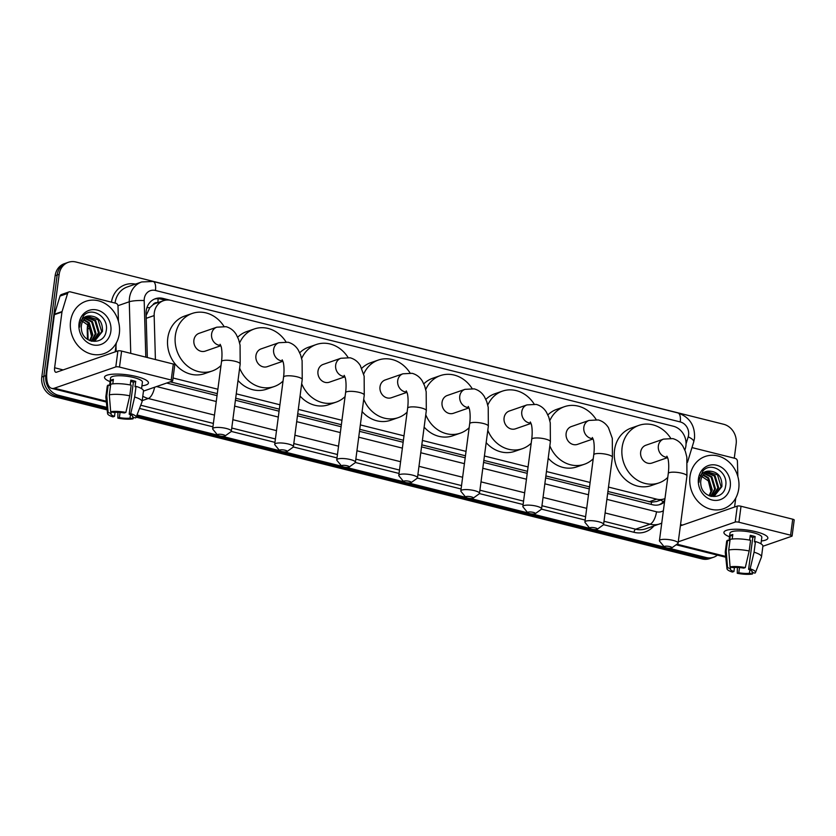 <?xml version="1.0" encoding="UTF-8"?>
<svg xmlns="http://www.w3.org/2000/svg" width="836" height="836" viewBox="0 0 836 836"><rect width="100%" height="100%" fill="white"/><g stroke="black" fill="none" stroke-linecap="round" stroke-linejoin="round"><path stroke-width="1.25" d="M684.872 450.102L685.321 448.618A16.616 14.546 70.9 0 0 685.907 445.901A16.616 14.546 70.9 0 0 673.377 426.245L171.035 300.406A16.616 14.546 70.9 0 0 163.49 300.699A16.616 14.546 70.9 0 0 154.158 315.569L155.412 359.553M157.711 302.705A5.538 4.849 70.9 0 0 152.883 304.858L149.801 307.679L146.143 315.517M152.883 304.858A16.616 14.546 -109.1 0 1 155.904 303.332L163.49 300.699M607.918 491.474L651.526 502.164L656.605 501.495L664.223 498.852A16.616 14.546 70.9 0 0 664.975 498.57M170.199 381.833L217.297 393.631M235.689 398.229L279.339 409.17M297.72 413.768L341.381 424.709M359.762 429.317L403.412 440.248M421.804 444.856L465.453 455.787M483.845 460.396L527.495 471.326M545.877 475.935L589.526 486.865M608.493 487.075L656.678 499.144A16.616 14.546 70.9 0 0 664.223 498.852M173.052 377.997L217.872 389.231M236.264 393.84L279.914 404.77M298.306 409.379L341.955 420.309M360.337 424.918L403.997 435.849M422.379 440.457L466.028 451.388M484.42 455.996L528.07 466.937M546.462 471.535L590.111 482.476M717.424 555.135A16.616 14.546 -109.1 0 1 713.63 557.225A16.616 14.546 -109.1 0 1 706.075 557.518L669.04 548.238M106.924 407.425L58.374 395.271A16.616 14.546 -109.1 0 1 45.844 375.615L59.178 274.333A16.616 14.546 -109.1 0 1 68.364 262.295A16.616 14.546 -109.1 0 1 75.919 262.002L723.621 424.26A16.616 14.546 -109.1 0 1 736.15 443.916L734.269 458.18M664.463 547.099L594.511 529.575M589.944 528.425L532.469 514.025M527.903 512.886L470.438 498.486M465.861 497.347L408.396 482.947M403.83 481.808L346.355 467.408M341.788 466.258L284.313 451.868M279.746 450.719L222.282 436.329M217.705 435.18L136.999 414.959M136.153 417.164L702.031 558.918A16.616 14.546 -109.1 0 0 709.576 558.626L711.603 557.925A16.616 14.546 -109.1 0 1 704.048 558.218L136.571 416.067L704.048 558.218A16.616 14.546 -109.1 0 0 711.603 557.925L713.63 557.225M107.186 409.912L54.33 396.672A16.616 14.546 -109.1 0 1 41.8 377.015L55.134 275.734L57.161 275.034A16.616 14.546 -109.1 0 1 66.347 263.006A16.616 14.546 -109.1 0 0 57.161 275.034L43.827 376.315L57.161 275.034L59.178 274.333M54.33 396.672L56.346 395.971A16.616 14.546 -109.1 0 1 43.827 376.315A16.616 14.546 -109.1 0 0 56.346 395.971L107.05 408.668L56.346 395.971L58.374 395.271M170.325 300.249L162.968 298.41A16.616 14.546 70.9 0 0 155.412 298.703A16.616 14.546 70.9 0 0 146.081 313.563L147.335 357.526M607.657 493.491L652.592 504.756A16.616 14.546 70.9 0 0 660.137 504.463A16.616 14.546 70.9 0 0 664.536 501.861M166.709 383.034L217.036 395.647M235.418 400.245L279.067 411.187M297.459 415.795L341.109 426.726M359.501 431.334L403.151 442.265M421.532 446.873L465.192 457.804M483.574 462.412L527.223 473.343M545.615 477.952L589.265 488.893M154.42 299.089A16.616 14.546 -109.1 0 1 160.94 299.11L165.34 300.208M664.798 499.928A16.616 14.546 -109.1 0 1 659.113 504.766M55.134 275.734A16.616 14.546 -109.1 0 1 64.32 263.706L68.364 262.295M117.949 412.608L116.591 412.263M689.972 476.499A27.692 24.244 -109.1 0 1 705.281 456.446A27.692 24.244 -109.1 0 1 738.742 488.715A27.692 24.244 -109.1 0 1 723.433 508.769A27.692 24.244 -109.1 0 1 689.972 476.499M714.028 495.957L721.092 486.855L717.487 474.858L707.371 471.786M711.154 496.417L714.477 495.821L721.896 486.583C722.179 477.157 718.249 472.016 710.088 471.159A12.519 10.962 -109.1 0 0 707.726 471.661A12.519 10.962 -109.1 0 0 700.808 480.721A12.519 10.962 -109.1 0 0 700.861 484.619C702.334 499.426 723.788 500.691 725.543 486.374C728.867 472.424 711.164 461.159 702.93 470.971L699.199 479.279L699.063 482.236L699.387 479.456C701.007 473.448 704.581 470.678 710.088 471.159M712.356 496.323L717.873 487.973L714.278 475.977L705.803 472.58M712.784 496.26L718.678 487.691L715.083 475.694L706.19 472.35M710.715 496.302L714.665 489.081L711.06 477.084L704.34 473.688M711.07 496.396L715.47 488.809L711.864 476.813L704.696 473.375M709.095 495.727L711.457 490.199L707.852 478.202L703.003 475.161M709.524 495.905L712.262 489.917L708.656 477.92L703.327 474.754M730.256 486.594A18.058 15.811 -109.1 0 1 712.073 499.98A18.058 15.811 -109.1 0 1 698.457 478.62A18.058 15.811 -109.1 0 1 716.651 465.234A18.058 15.811 -109.1 0 1 730.256 486.594M700.213 475.35L708.364 480.919L710.893 491.244M756.016 531.748A22.154 5.319 7.5 0 1 766.037 535.604A22.154 5.319 7.5 0 1 761.345 540.986A22.154 5.319 7.5 0 0 767.866 538.144A22.154 5.319 7.5 0 0 756.016 531.748A22.154 5.319 7.5 0 0 726.348 530.379A22.154 5.319 7.5 0 0 729.494 536.796A22.154 5.319 7.5 0 1 723.934 532.365A22.154 5.319 7.5 0 1 756.016 531.748M691.978 447.584L735.304 458.441A2.769 2.424 70.9 0 1 737.415 461.242L737.854 476.541M762.881 546.263L791.786 536.242A2.769 0.669 -172.5 0 0 792.1 535.991A2.769 0.669 -172.5 0 0 790.616 535.186L792.716 519.198A2.769 0.669 7.5 0 1 794.2 520.002L792.1 535.991M738.919 522.239A2.769 0.669 -172.5 0 0 735.21 522.061L737.321 506.073A2.769 0.669 7.5 0 1 741.02 506.25L738.919 522.239L790.616 535.186M678.278 541.812L735.21 522.061M741.02 506.25L792.716 519.198M737.321 506.073L680.379 525.823M734.572 507.024L735.753 498.078M750.101 536.597A11.077 2.665 -172.5 0 1 750.54 536.702A11.077 2.665 -172.5 0 1 752.818 537.37L748.607 569.347A11.077 2.665 7.5 0 1 752.254 571.887A11.077 2.665 7.5 0 1 751.972 572.367L752.107 571.343M749.892 569.849L749.443 573.245A11.077 2.665 7.5 0 1 738.805 572.744L739.494 567.571M749.631 540.119L750.258 535.343A16.062 3.856 7.5 0 1 752.808 535.907A16.062 3.856 7.5 0 1 755.138 536.555L754.438 541.895L755.462 541.54A18.277 4.389 7.5 0 1 762.892 546.169L761.491 556.828A18.277 4.389 7.5 0 1 761.429 557.079L755.493 572.514A14.4 3.459 7.5 0 1 754.971 573.12L751.972 572.367M728.992 540.589L729.974 533.159A16.062 3.856 7.5 0 1 753.236 532.71A16.062 3.856 7.5 0 1 761.826 537.349L760.969 543.808M732.211 539.042L732.806 534.528A16.062 3.856 7.5 0 0 730.277 535.406L729.577 540.735L727.602 540.234L726.202 550.903L727.56 567.759L730.559 568.511L730.748 567.048M734.457 567.487L733.935 571.521L732.378 572.064A14.4 3.459 7.5 0 1 726.986 568.762L725.251 552.314A18.277 4.389 7.5 0 1 725.251 552.063L726.651 541.404A18.277 4.389 7.5 0 1 727.602 540.234M730.131 539.366A18.277 4.389 7.5 0 1 750.582 540.317L749.181 550.976L745.284 567.592L743.726 568.125A11.077 2.665 7.5 0 0 733.088 567.634L730.089 566.881L728.731 550.025L730.131 539.366M725.251 552.063A18.277 4.389 7.5 0 1 726.202 550.903M728.731 550.025A18.277 4.389 7.5 0 1 749.181 550.976M737.373 567.445L737.258 573.287L738.805 572.744M749.443 573.245L752.442 573.998L752.954 572.608M752.442 573.998A14.4 3.459 7.5 0 1 737.258 573.287M726.986 568.762A14.4 3.459 7.5 0 1 727.56 567.759M730.089 566.881A14.4 3.459 7.5 0 1 745.284 567.592M733.935 571.521A11.077 2.665 7.5 0 1 730.288 568.992A11.077 2.665 7.5 0 1 730.559 568.511M748.607 569.347L750.153 568.814L754.062 552.199L755.462 541.54M754.062 552.199A18.277 4.389 7.5 0 1 761.491 556.828M750.153 568.814A14.4 3.459 7.5 0 1 755.493 572.514M752.818 537.37L755.138 536.555M730.277 535.406L732.618 535.991M669.835 546.598A3.877 0.93 -172.5 0 0 665.728 546.18A3.877 0.93 -172.5 0 0 664.317 546.953A3.877 0.93 -172.5 0 0 666.292 547.82A3.877 0.93 -172.5 0 0 671.757 547.925A3.877 0.93 -172.5 0 0 669.835 546.598M664.317 546.953L659.646 541.247A9.415 2.257 7.5 0 1 659.437 540.652A9.415 2.257 7.5 0 1 673.064 540.39A9.415 2.257 7.5 0 1 678.1 543.107A9.415 2.257 7.5 0 1 677.745 543.63L671.757 547.925M666.877 456.174L667.849 458.421C667.912 458.149 669.5 463.886 668.277 473.489A9.415 2.257 -172.5 0 1 681.915 473.228A9.415 2.257 -172.5 0 1 686.941 475.945L686.826 457.031L685.332 451.315L683.022 446.455C680.598 442.453 677.191 439.84 672.802 438.607L663.565 439.099L645.862 445.243A9.415 8.245 70.9 0 0 640.658 452.057A9.415 8.245 70.9 0 0 652.028 463.029L667.598 457.637M667.755 477.429A30.462 26.668 -109.1 0 1 658.925 482.915A30.462 26.668 -109.1 0 1 622.12 447.417A30.462 26.668 -109.1 0 1 638.965 425.357A30.462 26.668 -109.1 0 1 670.691 438.242M658.925 482.915L651.338 485.549A30.462 26.668 -109.1 0 1 614.533 450.05A30.462 26.668 -109.1 0 1 631.379 427.99L638.965 425.357M595.316 527.924A3.877 0.93 -172.5 0 0 591.198 527.506A3.877 0.93 -172.5 0 0 589.788 528.279A3.877 0.93 -172.5 0 0 591.773 529.157A3.877 0.93 -172.5 0 0 597.238 529.261A3.877 0.93 -172.5 0 0 595.316 527.924M589.788 528.279L585.127 522.573A9.415 2.257 7.5 0 1 584.907 521.977A9.415 2.257 7.5 0 1 598.545 521.716A9.415 2.257 7.5 0 1 603.582 524.444A9.415 2.257 7.5 0 1 603.216 524.956L597.238 529.261M592.358 437.5L593.32 439.746C593.393 439.475 594.981 445.222 593.748 454.815A9.415 2.257 -172.5 0 1 607.385 454.554A9.415 2.257 -172.5 0 1 612.422 457.282L612.307 438.367L608.503 427.792C606.069 423.789 602.662 421.166 598.273 419.944L589.035 420.435L571.333 426.569A9.415 8.245 70.9 0 0 566.129 433.393A9.415 8.245 70.9 0 0 577.509 444.365L593.069 438.963M549.816 420.654A30.462 26.668 -109.1 0 1 564.436 406.683A30.462 26.668 -109.1 0 1 596.173 419.567M547.893 414.928A30.462 26.668 -109.1 0 1 556.849 409.316L564.436 406.683M593.236 458.765A30.462 26.668 -109.1 0 1 584.406 464.252A30.462 26.668 -109.1 0 1 549.837 445.849M584.406 464.252L576.819 466.875A30.462 26.668 -109.1 0 1 548.217 458.18M533.274 512.384A3.877 0.93 -172.5 0 0 529.157 511.966A3.877 0.93 -172.5 0 0 527.746 512.74A3.877 0.93 -172.5 0 0 529.731 513.617A3.877 0.93 -172.5 0 0 535.197 513.722A3.877 0.93 -172.5 0 0 533.274 512.384M527.746 512.74L523.085 507.034A9.415 2.257 7.5 0 1 522.866 506.438A9.415 2.257 7.5 0 1 536.503 506.177A9.415 2.257 7.5 0 1 541.54 508.905A9.415 2.257 7.5 0 1 541.174 509.417L535.197 513.722M530.317 421.961L531.278 424.207C531.351 423.936 532.94 429.683 531.717 439.276A9.415 2.257 -172.5 0 1 545.344 439.015A9.415 2.257 -172.5 0 1 550.381 441.732L550.266 422.828L548.771 417.101L546.462 412.252C544.037 408.25 540.62 405.627 536.242 404.405L527.004 404.896L509.302 411.03A9.415 8.245 70.9 0 0 504.087 417.854A9.415 8.245 70.9 0 0 515.467 428.826L531.027 423.424M487.775 405.115A30.462 26.668 -109.1 0 1 502.405 391.143A30.462 26.668 -109.1 0 1 534.131 404.028M485.852 399.389A30.462 26.668 -109.1 0 1 494.818 393.777L502.405 391.143M531.194 443.226A30.462 26.668 -109.1 0 1 522.364 448.702A30.462 26.668 -109.1 0 1 487.806 430.31M522.364 448.702L514.777 451.335A30.462 26.668 -109.1 0 1 486.176 442.641M471.232 496.845A3.877 0.93 -172.5 0 0 467.115 496.427A3.877 0.93 -172.5 0 0 465.715 497.201A3.877 0.93 -172.5 0 0 467.69 498.078A3.877 0.93 -172.5 0 0 473.155 498.183A3.877 0.93 -172.5 0 0 471.232 496.845M465.715 497.201L461.044 491.495A9.415 2.257 7.5 0 1 460.835 490.899A9.415 2.257 7.5 0 1 474.461 490.638A9.415 2.257 7.5 0 1 479.498 493.355A9.415 2.257 7.5 0 1 479.132 493.877L473.155 498.183M468.275 406.421L469.247 408.668C469.31 408.396 470.898 414.144 469.675 423.737A9.415 2.257 -172.5 0 1 483.302 423.476A9.415 2.257 -172.5 0 1 488.339 426.193L488.224 407.278L486.73 401.562L484.42 396.703C481.996 392.701 478.589 390.088 474.2 388.865L464.962 389.346L447.26 395.491A9.415 8.245 70.9 0 0 442.056 402.304A9.415 8.245 70.9 0 0 453.425 413.287L468.986 407.884M425.733 389.576A30.462 26.668 -109.1 0 1 440.363 375.604A30.462 26.668 -109.1 0 1 472.089 388.489M423.81 383.849A30.462 26.668 -109.1 0 1 432.776 378.238L440.363 375.604M469.153 427.687A30.462 26.668 -109.1 0 1 460.322 433.163A30.462 26.668 -109.1 0 1 425.764 414.771M460.322 433.163L452.736 435.796A30.462 26.668 -109.1 0 1 424.134 427.102M409.191 481.306A3.877 0.93 -172.5 0 0 405.084 480.888A3.877 0.93 -172.5 0 0 403.673 481.661A3.877 0.93 -172.5 0 0 405.659 482.529A3.877 0.93 -172.5 0 0 411.124 482.633A3.877 0.93 -172.5 0 0 409.191 481.306M403.673 481.661L399.012 475.956A9.415 2.257 7.5 0 1 398.793 475.36A9.415 2.257 7.5 0 1 412.43 475.099A9.415 2.257 7.5 0 1 417.467 477.816A9.415 2.257 7.5 0 1 417.101 478.338L411.124 482.633M406.244 390.882L407.205 393.129C407.268 392.857 408.867 398.605 407.634 408.198A9.415 2.257 -172.5 0 1 421.271 407.937A9.415 2.257 -172.5 0 1 426.308 410.654L426.182 391.739L424.688 386.023L422.389 381.164C419.954 377.161 416.547 374.549 412.158 373.316L402.921 373.807L385.218 379.952A9.415 8.245 70.9 0 0 380.014 386.765A9.415 8.245 70.9 0 0 391.394 397.737L406.954 392.345M363.702 374.037A30.462 26.668 -109.1 0 1 378.321 360.065A30.462 26.668 -109.1 0 1 410.048 372.95M361.769 368.31A30.462 26.668 -109.1 0 1 370.735 362.699L378.321 360.065M407.111 412.148A30.462 26.668 -109.1 0 1 398.281 417.624A30.462 26.668 -109.1 0 1 363.723 399.221M398.281 417.624L390.694 420.257A30.462 26.668 -109.1 0 1 362.103 411.563M347.159 465.767A3.877 0.93 -172.5 0 0 343.042 465.349A3.877 0.93 -172.5 0 0 341.631 466.112A3.877 0.93 -172.5 0 0 343.617 466.99A3.877 0.93 -172.5 0 0 349.082 467.094A3.877 0.93 -172.5 0 0 347.159 465.767M341.631 466.112L336.971 460.417A9.415 2.257 7.5 0 1 336.751 459.821A9.415 2.257 7.5 0 1 350.388 459.56A9.415 2.257 7.5 0 1 355.425 462.277A9.415 2.257 7.5 0 1 355.06 462.799L349.082 467.094M344.202 375.343L345.163 377.579C345.237 377.318 346.825 383.055 345.592 392.659A9.415 2.257 -172.5 0 1 359.229 392.397A9.415 2.257 -172.5 0 1 364.266 395.115L364.151 376.2L360.347 365.625C357.912 361.622 354.506 359.01 350.117 357.777L340.879 358.268L323.177 364.412A9.415 8.245 70.9 0 0 317.973 371.226A9.415 8.245 70.9 0 0 329.353 382.198L344.913 376.806M301.66 358.498A30.462 26.668 -109.1 0 1 316.28 344.526A30.462 26.668 -109.1 0 1 348.016 357.4M299.737 352.771A30.462 26.668 -109.1 0 1 308.693 347.159L316.28 344.526M345.08 396.598A30.462 26.668 -109.1 0 1 336.25 402.085A30.462 26.668 -109.1 0 1 301.681 383.682M336.25 402.085L328.663 404.718A30.462 26.668 -109.1 0 1 300.061 396.024M285.118 450.228A3.877 0.93 -172.5 0 0 281 449.799A3.877 0.93 -172.5 0 0 279.59 450.573A3.877 0.93 -172.5 0 0 281.575 451.45A3.877 0.93 -172.5 0 0 287.041 451.555A3.877 0.93 -172.5 0 0 285.118 450.228M279.59 450.573L274.929 444.867A9.415 2.257 7.5 0 1 274.71 444.282A9.415 2.257 7.5 0 1 288.347 444.02A9.415 2.257 7.5 0 1 293.384 446.737A9.415 2.257 7.5 0 1 293.018 447.25L287.041 451.555M282.16 359.804L283.122 362.04C283.195 361.769 284.783 367.516 283.561 377.12A9.415 2.257 -172.5 0 1 297.188 376.848A9.415 2.257 -172.5 0 1 302.224 379.575L302.11 360.661L300.615 354.945L298.306 350.085C295.881 346.083 292.464 343.471 288.086 342.237L278.848 342.729L261.145 348.873A9.415 8.245 70.9 0 0 255.931 355.687A9.415 8.245 70.9 0 0 267.311 366.659L282.871 361.267M239.618 342.959A30.462 26.668 -109.1 0 1 254.249 328.987A30.462 26.668 -109.1 0 1 285.975 341.861M237.696 337.232A30.462 26.668 -109.1 0 1 246.662 331.61L254.249 328.987M283.038 381.059A30.462 26.668 -109.1 0 1 274.208 386.545A30.462 26.668 -109.1 0 1 239.65 368.143M274.208 386.545L266.621 389.179A30.462 26.668 -109.1 0 1 238.02 380.474M223.076 434.678A3.877 0.93 -172.5 0 0 218.959 434.26A3.877 0.93 -172.5 0 0 217.559 435.034A3.877 0.93 -172.5 0 0 219.534 435.911A3.877 0.93 -172.5 0 0 224.999 436.016A3.877 0.93 -172.5 0 0 223.076 434.678M217.559 435.034L212.887 429.328A9.415 2.257 7.5 0 1 212.678 428.743A9.415 2.257 7.5 0 1 226.305 428.471A9.415 2.257 7.5 0 1 231.342 431.198A9.415 2.257 7.5 0 1 230.976 431.71L224.999 436.016M220.119 344.265L221.091 346.501C221.153 346.229 222.742 351.977 221.519 361.57A9.415 2.257 -172.5 0 1 235.156 361.309A9.415 2.257 -172.5 0 1 240.183 364.036L240.068 345.122L238.573 339.406L236.264 334.546C233.84 330.544 230.433 327.921 226.044 326.698L216.806 327.19L199.104 333.324A9.415 8.245 70.9 0 0 193.9 340.147A9.415 8.245 70.9 0 0 205.269 351.12L220.829 345.717M220.997 365.52A30.462 26.668 -109.1 0 1 212.166 371.006A30.462 26.668 -109.1 0 1 175.361 335.508A30.462 26.668 -109.1 0 1 192.207 313.448A30.462 26.668 -109.1 0 1 223.933 326.322M212.166 371.006L204.58 373.64A30.462 26.668 -109.1 0 1 167.775 338.131A30.462 26.668 -109.1 0 1 184.62 316.071L192.207 313.448M136.602 376.587A22.154 5.319 7.5 0 1 146.624 380.443A22.154 5.319 7.5 0 1 141.932 385.824A22.154 5.319 7.5 0 0 148.453 382.982A22.154 5.319 7.5 0 0 136.602 376.587A22.154 5.319 7.5 0 0 106.935 375.218A22.154 5.319 7.5 0 0 110.08 381.634A22.154 5.319 7.5 0 1 104.521 377.203A22.154 5.319 7.5 0 1 136.602 376.587M62.063 311.577A2.769 2.424 70.9 0 0 61.958 312.037L54.371 314.67A2.769 2.424 -109.1 0 1 54.476 314.211L62.063 311.577L67.591 293.457A2.769 2.424 70.9 0 1 70.287 291.858L115.891 303.28A2.769 2.424 70.9 0 1 118.001 306.08L118.44 321.379M54.371 314.67L47.035 370.4A22.154 9.29 -75.9 0 0 51.769 388.385A22.154 9.29 -75.9 0 0 54.34 388.217L115.796 366.899L117.897 350.911L56.451 372.229A5.538 2.32 104.1 0 1 55.803 372.271A5.538 2.32 104.1 0 1 54.622 367.767L61.958 312.037M54.476 314.211L60.004 296.09A2.769 2.424 -109.1 0 1 61.436 294.533L69.022 291.9M143.468 391.102L172.373 381.07A2.769 0.669 -172.5 0 0 172.676 380.829A2.769 0.669 -172.5 0 0 171.202 380.025L173.303 364.036A2.769 0.669 7.5 0 1 174.787 364.83L172.676 380.829M117.897 350.911A2.769 0.669 7.5 0 1 121.607 351.078L119.496 367.077L171.202 380.025M119.496 367.077A2.769 0.669 -172.5 0 0 115.796 366.899M121.607 351.078L173.303 364.036M115.159 351.862L116.34 342.917M130.688 381.435A11.077 2.665 -172.5 0 1 131.116 381.54A11.077 2.665 -172.5 0 1 133.394 382.209L129.183 414.186A11.077 2.665 7.5 0 1 132.83 416.725A11.077 2.665 7.5 0 1 132.558 417.206L132.694 416.182M130.479 414.687L130.029 418.084A11.077 2.665 7.5 0 1 119.391 417.582L120.07 412.409M130.217 384.957L130.844 380.171A16.062 3.856 7.5 0 1 133.394 380.746A16.062 3.856 7.5 0 1 135.725 381.394L135.024 386.723L136.049 386.368A18.277 4.389 7.5 0 1 143.478 391.008L142.078 401.667A18.277 4.389 7.5 0 1 142.016 401.917L136.08 417.352A14.4 3.459 7.5 0 1 135.557 417.948L132.558 417.206M109.579 385.427L110.561 377.997A16.062 3.856 7.5 0 1 133.812 377.548A16.062 3.856 7.5 0 1 142.413 382.188L141.556 388.646M112.797 383.87L113.393 379.366A16.062 3.856 7.5 0 0 110.864 380.244L110.164 385.574L108.189 385.072L106.789 395.731L108.147 412.597L111.146 413.35L111.334 411.887M115.044 412.326L114.511 416.359L112.964 416.903A14.4 3.459 7.5 0 1 107.572 413.601L105.838 397.152A18.277 4.389 7.5 0 1 105.838 396.901L107.238 386.232A18.277 4.389 7.5 0 1 108.189 385.072M110.718 384.194A18.277 4.389 7.5 0 1 131.168 385.145L129.768 395.815L125.87 412.43L124.313 412.963A11.077 2.665 7.5 0 0 113.675 412.472L110.676 411.72L109.317 394.864L110.718 384.194M105.838 396.901A18.277 4.389 7.5 0 1 106.789 395.731M109.317 394.864A18.277 4.389 7.5 0 1 129.768 395.815M117.949 412.284L117.834 418.125L119.391 417.582M130.029 418.084L133.028 418.826L133.541 417.446M133.028 418.826A14.4 3.459 7.5 0 1 117.834 418.125M107.572 413.601A14.4 3.459 7.5 0 1 108.147 412.597M110.676 411.72A14.4 3.459 7.5 0 1 125.87 412.43M114.511 416.359A11.077 2.665 7.5 0 1 110.874 413.83A11.077 2.665 7.5 0 1 111.146 413.35M129.183 414.186L130.74 413.642L134.648 397.037L136.049 386.368M134.648 397.037A18.277 4.389 7.5 0 1 142.078 401.667M130.74 413.642A14.4 3.459 7.5 0 1 136.08 417.352M133.394 382.209L135.725 381.394M110.864 380.244L113.205 380.829M70.558 321.337A27.692 24.244 -109.1 0 1 85.868 301.284A27.692 24.244 -109.1 0 1 119.329 333.554A27.692 24.244 -109.1 0 1 104.019 353.607A27.692 24.244 -109.1 0 1 70.558 321.337M94.614 340.795L101.678 331.693L98.073 319.697L87.958 316.625M91.741 341.245L95.053 340.649L102.473 331.411C102.765 321.985 98.836 316.844 90.675 315.998A12.519 10.962 -109.1 0 0 88.313 316.499A12.519 10.962 -109.1 0 0 81.395 325.559A12.519 10.962 -109.1 0 0 81.447 329.457C82.921 344.254 104.375 345.529 106.13 331.202C109.453 317.262 91.751 305.997 83.516 315.809L79.775 324.117L79.639 327.064L79.974 324.295C81.594 318.286 85.167 315.517 90.675 315.998M92.942 341.161L98.46 332.812L94.865 320.805L86.39 317.408M93.371 341.088L99.265 332.529L95.659 320.533L86.777 317.189M91.302 341.14L95.252 333.919L91.647 321.923L84.927 318.516M91.657 341.234L96.056 333.648L92.451 321.641L85.282 318.213M89.671 340.555L92.044 335.037L88.438 323.041L83.59 320M90.11 340.743L92.838 334.755L89.243 322.759L83.913 319.592M110.843 331.422A18.058 15.811 -109.1 0 1 92.66 344.819A18.058 15.811 -109.1 0 1 79.044 323.459A18.058 15.811 -109.1 0 1 97.237 310.062A18.058 15.811 -109.1 0 1 110.843 331.422M80.799 320.188L88.95 325.758L91.479 336.082M146.927 307.648A16.616 2.717 -1.6 0 1 149.801 307.679M651.108 504.38A16.616 6.97 -75.9 0 0 651.526 502.164M660.743 500.064A16.616 5.141 17 0 1 663.251 501.851M157.805 302.674A16.616 6.97 -75.9 0 0 158.088 298.703M649.07 501.788L656.678 499.144M146.216 318.317L154.158 315.569M686.053 443.853L688.195 436.841A11.077 9.698 70.9 0 0 688.592 435.034A11.077 9.698 70.9 0 0 680.232 421.929L155.444 290.468A11.077 9.698 70.9 0 0 144.283 298.682A11.077 9.698 70.9 0 0 144.189 300.573L145.798 357.15M688.195 436.841A11.077 3.428 17 0 1 693.734 441.836L694.507 438.231C695.165 425.524 689.616 417.091 677.871 412.932A11.077 4.65 104.1 0 1 680.232 421.929M130.75 353.377L129.277 301.765A22.154 19.395 -109.1 0 1 129.476 297.992A22.154 19.395 -109.1 0 1 141.723 281.951L127.302 286.947A22.154 19.395 70.9 0 0 115.054 302.987A22.154 19.395 70.9 0 0 115.044 303.071M117.96 305.694L129.277 301.765A11.077 1.818 -1.6 0 1 144.189 300.573M653.867 525.98A24.923 21.82 -109.1 0 1 634.012 532.302L603.498 524.663M585.158 520.065L541.456 509.124M523.117 504.526L479.425 493.585M461.085 488.987L417.383 478.046M399.044 473.448L355.342 462.496M337.002 457.909L293.3 446.957M274.96 442.369L231.269 431.418M212.929 426.83L139.507 408.438M111.449 302.162A24.923 21.82 -109.1 0 1 135.484 284.115M706.075 557.518L702.031 558.918M45.844 375.615L41.8 377.015M660.106 523.817A22.154 19.395 -109.1 0 1 650.042 524.203L635.621 529.198A22.154 19.395 70.9 0 0 645.695 528.812L661.736 523.169M115.974 345.665L116.141 351.517M214.476 415.095L148.296 398.511L142.214 400.622M154.576 387.246A11.077 4.65 104.1 0 1 148.296 398.511A22.154 19.395 -109.1 0 1 142.799 396.212M606.884 499.353L656.5 511.789A11.077 4.65 104.1 0 1 650.042 524.203L605.097 512.949M586.705 508.34L543.055 497.399M524.663 492.801L481.013 481.86M462.632 477.251L418.972 466.321M400.59 461.712L356.941 450.782M338.549 446.173L294.899 435.242M276.507 430.634L232.857 419.703M140.741 405.23L213.379 423.434M231.76 428.032L275.41 438.973M293.802 443.571L337.451 454.512M355.843 459.121L399.493 470.051M417.875 474.66L461.535 485.591M479.916 490.199L523.566 501.13M541.958 505.738L585.608 516.669M604 521.277L635.621 529.198A2.769 1.16 -75.9 0 0 634.012 532.302M156.572 386.556L216.263 401.51M234.644 406.118L278.294 417.049M296.686 421.657L340.336 432.588M358.728 437.197L402.377 448.127M420.759 452.736L464.419 463.666M482.8 468.275L526.45 479.216M544.842 483.814L588.492 494.755M656.5 511.789A11.077 9.698 70.9 0 0 663.376 510.691M677.871 412.932L153.072 281.471A11.077 4.65 104.1 0 1 155.444 290.468M160.94 299.11L162.968 298.41M87.487 339.343L87.195 329.384A5.538 0.909 -1.6 0 1 87.811 328.956L88.114 339.75M88.083 324.587A22.154 19.395 70.9 0 0 87.811 328.956L90.246 328.109M676.961 544.184L725.679 556.389M680.546 524.569L682.552 525.071M663.565 439.099A9.415 8.245 70.9 0 0 658.36 445.922A9.415 8.245 70.9 0 0 665.456 457.062A9.415 8.245 70.9 0 0 667.462 457.292M589.035 420.435A9.415 8.245 70.9 0 0 583.831 427.248A9.415 8.245 70.9 0 0 590.927 438.388A9.415 8.245 70.9 0 0 592.943 438.628M527.004 404.896A9.415 8.245 70.9 0 0 521.789 411.709A9.415 8.245 70.9 0 0 528.895 422.849A9.415 8.245 70.9 0 0 530.902 423.079M464.962 389.346A9.415 8.245 70.9 0 0 459.758 396.17A9.415 8.245 70.9 0 0 466.854 407.31A9.415 8.245 70.9 0 0 468.86 407.54M402.921 373.807A9.415 8.245 70.9 0 0 397.717 380.631A9.415 8.245 70.9 0 0 404.812 391.77A9.415 8.245 70.9 0 0 406.818 392M340.879 358.268A9.415 8.245 70.9 0 0 335.675 365.092A9.415 8.245 70.9 0 0 342.77 376.231A9.415 8.245 70.9 0 0 344.787 376.461M278.848 342.729A9.415 8.245 70.9 0 0 273.633 349.542A9.415 8.245 70.9 0 0 280.739 360.682A9.415 8.245 70.9 0 0 282.746 360.922M216.806 327.19A9.415 8.245 70.9 0 0 211.602 334.003A9.415 8.245 70.9 0 0 218.698 345.143A9.415 8.245 70.9 0 0 220.704 345.383M54.34 388.217L106.266 401.217M54.622 367.767L63.139 369.909M67.591 293.457L60.004 296.09M153.072 281.471L141.723 281.951M687.464 462.35L693.734 441.836M87.195 329.384L87.655 324.086M676.125 544.79L725.763 557.225M668.277 473.489L659.437 540.652M686.941 475.945L678.1 543.107M593.748 454.815L584.907 521.977M612.422 457.282L603.582 524.444M531.717 439.276L522.866 506.438M550.381 441.732L541.54 508.905M469.675 423.737L460.835 490.899M488.339 426.193L479.498 493.355M407.634 408.198L398.793 475.36M426.308 410.654L417.467 477.816M345.592 392.659L336.751 459.821M364.266 395.115L355.425 462.277M283.561 377.12L274.71 444.282M302.224 379.575L293.384 446.737M221.519 361.57L212.678 428.743M240.183 364.036L231.342 431.198M51.769 388.385L106.35 402.053"/></g></svg>
